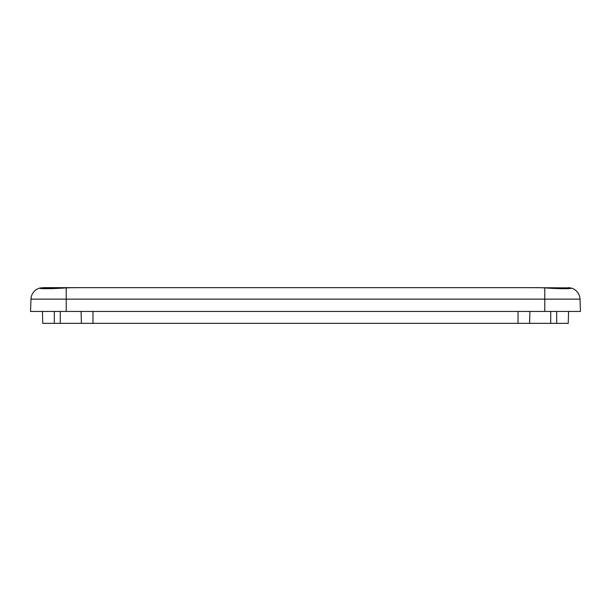 <?xml version="1.0" encoding="UTF-8"?>
<svg xmlns="http://www.w3.org/2000/svg" width="611" height="611" viewBox="0 0 611 611"><rect width="100%" height="100%" fill="white"/><g stroke="black" fill="none" stroke-linecap="round" stroke-linejoin="round"><path stroke-width="0.92" d="M81.393 323.334L81.08 311.442L81.393 323.334L92.971 323.334L92.971 311.442L92.971 323.334L518.029 323.334L518.029 311.442L518.029 323.334L529.607 323.334L529.92 311.442L529.607 323.334L550.725 323.334L550.725 311.442L550.725 323.334L556.667 323.334L556.667 311.442L556.667 323.334L568.245 323.334L568.558 311.442L568.245 323.334L60.275 323.334L60.275 311.442L60.275 323.334L81.393 323.334M42.755 323.334L42.442 311.442L42.755 323.334L54.333 323.334L54.333 311.442L54.333 323.334L60.275 323.334L42.755 323.334M40.54 287.896C36.27 288.957 51.607 288.957 66.217 287.896L66.217 299.138L30.978 299.138A11.892 11.892 0 0 1 40.54 287.896L81.08 287.666L40.54 287.896A11.892 11.892 0 0 0 30.978 299.138L66.217 299.138L66.217 311.442L30.55 311.442L544.783 311.442L66.217 311.442L66.217 287.896L71.663 287.666L66.217 287.896C51.607 288.957 36.27 288.957 40.54 287.896L39.944 288.216M580.45 311.442L544.783 311.442L580.45 311.442L580.022 299.138A11.892 11.892 0 0 0 570.46 287.896L568.138 287.666L570.46 287.896C574.737 288.957 559.386 288.957 544.783 287.896C559.386 288.957 574.737 288.957 570.46 287.896L529.92 287.666L570.46 287.896A11.892 11.892 0 0 1 580.022 299.138L544.783 299.138L580.022 299.138L580.45 311.442M539.337 287.666L544.783 287.896L544.783 299.138L544.783 287.896L539.337 287.666L71.663 287.666L539.337 287.666M571.056 288.216L570.46 287.896C574.73 288.957 559.393 288.957 544.783 287.896M66.217 299.138L544.783 299.138L544.783 311.442L544.783 299.138L66.217 299.138M81.08 287.666L529.92 287.666L81.08 287.666M30.978 299.138L30.55 311.442L30.978 299.138M42.862 287.666L74.985 287.666L42.862 287.666"/></g></svg>
